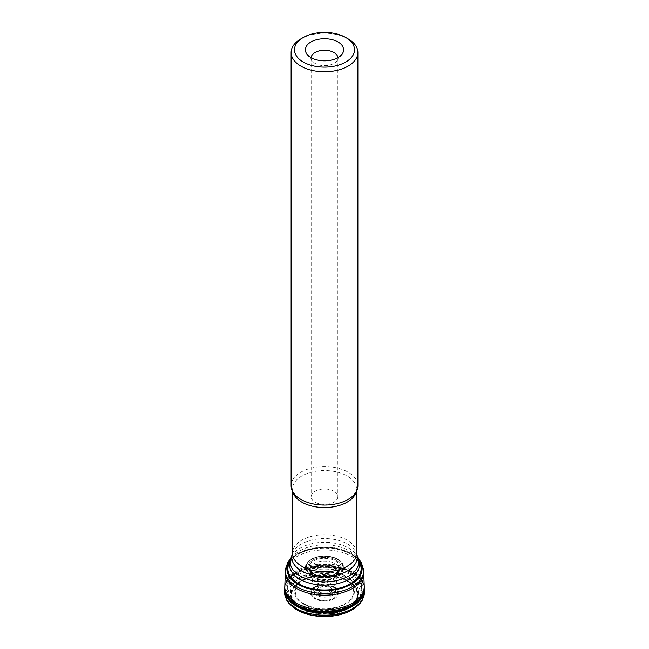 <?xml version="1.0" encoding="UTF-8"?>
<svg xmlns="http://www.w3.org/2000/svg" width="649" height="649" viewBox="0 0 649 649"><rect width="100%" height="100%" fill="white"/><g stroke="black" fill="none" stroke-linecap="round" stroke-linejoin="round"><path stroke-width="0.49" stroke-dasharray="3.25 2.43" d="M333.951 587.321A13.369 7.715 0 0 0 311.585 590.777A13.369 7.715 0 0 0 327.956 600.228A13.369 7.715 0 0 0 333.951 587.321M336.214 560.184A16.574 9.565 180 0 1 328.792 576.19A16.574 9.565 180 0 1 308.494 564.468A16.574 9.565 180 0 1 336.214 560.184A16.598 9.581 180 0 1 328.8 576.207A16.598 9.581 180 0 1 308.47 564.468A16.598 9.581 180 0 1 336.239 560.168M358.613 560.006A37.447 21.62 0 0 0 350.979 553.638A37.447 21.62 0 0 0 290.387 560.006M300.901 38.891A33.375 19.267 180 0 1 348.099 38.891M291.125 485.785A33.375 19.267 180 0 1 311.731 467.986A33.375 19.267 180 0 1 348.099 472.164A33.375 19.267 180 0 1 357.875 485.785M311.155 57.704A13.353 7.707 0 0 0 311.147 57.964A13.353 7.707 0 0 0 312.315 61.111A13.353 7.707 0 0 0 324.5 65.671A13.353 7.707 0 0 0 336.685 61.111A13.353 7.707 0 0 0 337.853 57.964A13.353 7.707 0 0 0 337.845 57.704M333.943 491.236A13.353 7.707 0 0 0 319.389 489.565A13.353 7.707 0 0 0 311.147 496.688A13.353 7.707 0 0 0 315.057 502.139A13.353 7.707 0 0 0 329.611 503.802A13.353 7.707 0 0 0 337.853 496.688A13.353 7.707 0 0 0 333.943 491.236M348.448 580.928A33.862 19.551 0 0 0 291.79 589.698A33.862 19.551 0 0 0 333.262 613.638A33.862 19.551 0 0 0 348.448 580.928M350.371 579.841A36.587 21.125 0 0 0 289.162 589.308A36.587 21.125 0 0 0 333.967 615.179A36.587 21.125 0 0 0 350.371 579.841M348.14 581.098A33.44 19.308 0 0 0 292.204 589.754A33.44 19.308 0 0 0 333.156 613.402A33.44 19.308 0 0 0 348.14 581.098M347.969 581.188A33.188 19.162 0 0 0 292.439 589.779A33.188 19.162 0 0 0 333.091 613.248A33.188 19.162 0 0 0 347.969 581.188M347.669 581.326A32.766 18.918 180 0 1 332.978 612.972A32.766 18.918 180 0 1 292.853 589.803A32.766 18.918 180 0 1 347.669 581.326M334.47 587.11A14.108 8.145 180 0 1 328.151 600.739A14.108 8.145 180 0 1 310.879 590.76A14.108 8.145 180 0 1 334.47 587.11M333.854 587.353A13.223 7.634 180 0 1 327.923 600.122A13.223 7.634 180 0 1 311.731 590.777A13.223 7.634 180 0 1 333.854 587.353M332.45 586.063A11.244 6.49 180 0 1 335.711 590.201A11.244 6.49 180 0 1 324.5 597.145A11.244 6.49 180 0 1 313.289 590.201A11.244 6.49 180 0 1 320.565 584.571A11.244 6.49 180 0 1 332.45 586.063M332.418 584.238A11.203 6.466 180 0 1 335.687 589.122A11.203 6.466 180 0 1 324.5 595.279A11.203 6.466 180 0 1 313.313 589.122A11.203 6.466 180 0 1 319.965 582.899A11.203 6.466 180 0 1 332.418 584.238M333.432 569.311A12.631 7.293 180 0 1 337.107 574.949A12.631 7.293 180 0 1 324.5 581.755A12.631 7.293 180 0 1 311.893 574.949A12.631 7.293 180 0 1 319.284 567.826A12.631 7.293 180 0 1 333.432 569.311M333.675 567.883A12.972 7.488 180 0 1 337.066 575.055A12.972 7.488 180 0 1 324.5 580.668A12.972 7.488 180 0 1 311.934 575.055A12.972 7.488 180 0 1 318.067 566.674A12.972 7.488 180 0 1 333.675 567.883M333.837 567.25A13.207 7.626 180 0 1 337.285 574.56A13.207 7.626 180 0 1 324.5 580.271A13.207 7.626 180 0 1 311.715 574.56A13.207 7.626 180 0 1 317.937 566.025A13.207 7.626 180 0 1 333.837 567.25M333.943 566.869A13.353 7.707 180 0 1 337.383 574.349A13.353 7.707 180 0 1 324.5 580.028A13.353 7.707 180 0 1 311.617 574.349A13.353 7.707 180 0 1 317.799 565.652A13.353 7.707 180 0 1 333.943 566.869M334.008 566.626A13.442 7.764 180 0 1 337.439 574.219A13.442 7.764 180 0 1 324.5 579.881A13.442 7.764 180 0 1 311.561 574.219A13.442 7.764 180 0 1 317.702 565.417A13.442 7.764 180 0 1 334.008 566.626M334.113 566.253A13.597 7.853 180 0 1 337.545 574.008A13.597 7.853 180 0 1 324.5 579.654A13.597 7.853 180 0 1 311.455 574.008A13.597 7.853 180 0 1 317.564 565.052A13.597 7.853 180 0 1 334.113 566.253M334.892 563.567A14.692 8.486 180 0 1 338.583 571.972A14.692 8.486 180 0 1 324.5 578.048A14.692 8.486 180 0 1 310.417 571.972A14.692 8.486 180 0 1 316.988 562.277A14.692 8.486 180 0 1 334.892 563.567M335.63 561.036A15.738 9.086 180 0 1 339.37 570.439A15.738 9.086 180 0 1 324.5 576.547A15.738 9.086 180 0 1 309.63 570.439A15.738 9.086 180 0 1 316.144 559.763A15.738 9.086 180 0 1 335.63 561.036M337.399 559.519A18.237 10.53 180 0 1 329.221 577.139A18.237 10.53 180 0 1 306.88 564.241A18.237 10.53 180 0 1 337.399 559.519M337.602 559.406A18.529 10.692 180 0 1 329.294 577.302A18.529 10.692 180 0 1 306.604 564.2A18.529 10.692 180 0 1 337.602 559.406M337.715 559.349A18.691 10.79 180 0 1 329.335 577.407A18.691 10.79 180 0 1 306.442 564.192A18.691 10.79 180 0 1 337.715 559.349M337.918 559.276A18.975 10.96 180 0 1 329.408 577.602A18.975 10.96 180 0 1 306.166 564.184A18.975 10.96 180 0 1 337.918 559.276M289.998 561.774A36.62 21.141 180 0 1 350.395 553.905A36.62 21.141 180 0 1 359.002 561.774M358.54 559.746A37.577 21.693 0 0 0 351.068 553.597A37.577 21.693 0 0 0 290.46 559.746M363.683 571.509A39.2 22.634 0 0 0 352.22 554.798A39.2 22.634 0 0 0 308.932 550.028A39.2 22.634 0 0 0 285.317 571.509M287.775 564.711A39.183 22.618 180 0 1 352.204 556.591A39.183 22.618 180 0 1 361.225 564.711M361.501 565.157A39.183 22.618 180 0 1 363.675 572.183M285.325 572.183A39.183 22.618 180 0 1 287.499 565.157M284.806 586.363A39.711 22.926 180 0 1 309.76 565.644A39.711 22.926 180 0 1 352.577 570.722A39.711 22.926 180 0 1 364.194 586.363M284.773 586.728A39.816 22.991 180 0 1 310.506 566.747A39.816 22.991 180 0 1 352.658 572.012A39.816 22.991 180 0 1 364.227 586.728M284.741 587.012A39.881 23.023 180 0 1 310.717 567.242A39.881 23.023 180 0 1 352.699 572.564A39.881 23.023 180 0 1 364.259 587.012M284.692 587.45A39.922 23.048 180 0 1 310.628 567.575A39.922 23.048 180 0 1 352.732 572.897A39.922 23.048 180 0 1 364.308 587.45M284.595 588.505A39.938 23.056 180 0 1 309.946 567.94A39.938 23.056 180 0 1 352.74 573.108A39.938 23.056 180 0 1 364.405 588.505M284.562 589.56A39.938 23.056 180 0 1 309.37 568.41A39.938 23.056 180 0 1 352.74 573.448A39.938 23.056 180 0 1 364.438 589.56M284.554 592.083A39.946 23.064 180 0 1 309.265 570.828A39.946 23.064 180 0 1 352.748 575.841A39.946 23.064 180 0 1 364.446 592.083M288.229 601.826A38.534 22.253 180 0 1 303.862 575.509A38.534 22.253 180 0 1 351.75 578.567A38.534 22.253 180 0 1 360.771 601.826M350.403 579.817A36.636 21.149 180 0 1 333.984 615.203A36.636 21.149 180 0 1 289.113 589.3A36.636 21.149 180 0 1 350.403 579.817M356.536 553.24A32.036 18.497 0 0 0 347.158 540.155A32.036 18.497 0 0 0 312.242 536.147A32.036 18.497 0 0 0 292.464 553.24M292.837 491.869A32.036 18.497 180 0 1 292.464 489.054A32.036 18.497 180 0 1 312.242 471.969A32.036 18.497 180 0 1 347.158 475.977A32.036 18.497 180 0 1 356.536 489.054A32.036 18.497 180 0 1 356.163 491.869M358.118 558.343A34.235 19.77 0 0 0 348.708 548.113A34.235 19.77 0 0 0 314.465 543.189A34.235 19.77 0 0 0 290.882 558.343M292.375 553.889A32.718 18.894 180 0 1 314.911 539.408A32.718 18.894 180 0 1 347.637 544.113A32.718 18.894 180 0 1 356.626 553.889M298.167 604.114A37.236 21.498 0 0 0 339.735 608.535A37.236 21.498 0 0 0 361.671 587.678A37.236 21.498 0 0 0 324.5 567.421A37.236 21.498 0 0 0 287.329 587.678A37.236 21.498 0 0 0 298.167 604.114M288.586 575.038L289.705 563.843A34.851 20.119 180 0 1 324.5 544.876A34.851 20.119 180 0 1 359.295 563.843L360.414 575.038M303.391 604.049A29.854 17.239 0 0 0 353.34 596.326A29.854 17.239 0 0 0 316.769 575.209A29.854 17.239 0 0 0 303.391 604.049M300.519 605.704A33.91 19.575 180 0 1 315.722 572.953A33.91 19.575 180 0 1 357.25 596.926A33.91 19.575 180 0 1 300.519 605.704M329.724 586.891A7.39 4.267 0 0 0 319.276 586.891A7.39 4.267 0 0 0 319.276 592.926A7.39 4.267 0 0 0 329.724 592.926A7.39 4.267 0 0 0 329.724 586.891M303.894 603.724A29.14 16.825 180 0 1 303.894 579.93A29.14 16.825 180 0 1 345.106 579.93A29.14 16.825 180 0 1 345.106 603.724A29.14 16.825 180 0 1 303.894 603.724M320.29 592.277A5.955 3.44 180 0 1 322.959 586.526A5.955 3.44 180 0 1 330.252 590.736A5.955 3.44 180 0 1 320.29 592.277M335.711 590.201L333.042 587.296C329.635 585.447 325.53 584.895 320.728 585.625C316.379 586.842 314.027 588.059 313.678 589.276L313.289 590.201L311.934 575.055L309.63 570.439C309.062 570.649 310.717 571.964 314.603 574.397C320.695 577.026 327.347 577.002 334.535 574.341L339.395 570.398L337.066 575.055L335.711 590.201M290.849 558.432L295.96 554.376L314.481 547.829L334.405 547.813L351.758 553.605L358.151 558.432M296.204 496.006C293.291 492.818 292.042 490.506 292.464 489.054L292.464 491.179M352.796 496.006C355.709 492.818 356.958 490.506 356.536 489.054L356.536 491.179M288.562 575.282L287.329 587.678C287.012 595.174 290.857 601.242 298.856 605.874C313.167 614.262 336.588 613.719 349.34 606.32C358.078 601.339 362.191 595.125 361.671 587.678L360.438 575.282M311.147 57.964L311.147 496.688M337.853 57.964L337.853 496.688M336.685 61.111L341.966 54.297M312.315 61.111L307.034 54.297"/><path stroke-width="0.97" d="M290.387 560.006A37.447 21.62 0 0 0 324.5 590.541A37.447 21.62 0 0 0 358.613 560.006M348.099 38.891L345.739 37.528L348.099 38.891A33.375 19.267 180 0 1 357.875 52.52A33.375 19.267 180 0 1 324.5 71.788A33.375 19.267 180 0 1 291.125 52.52A33.375 19.267 180 0 1 300.901 38.891L303.261 37.528A30.032 17.345 0 0 0 303.261 62.053A30.032 17.345 0 0 0 345.739 62.053A30.032 17.345 0 0 0 345.739 37.528A30.032 17.345 0 0 0 303.261 37.528M357.875 52.52L357.875 485.785A33.375 19.267 180 0 1 352.796 496.006A33.375 19.267 180 0 1 296.204 496.006A33.375 19.267 180 0 1 291.125 485.785L291.125 52.52M338.024 41.982A19.129 11.041 180 0 1 341.966 54.297A19.129 11.041 180 0 1 324.5 60.836A19.129 11.041 180 0 1 307.034 54.297A19.129 11.041 180 0 1 313.654 40.692A19.129 11.041 180 0 1 338.024 41.982M337.845 57.704A13.353 7.707 0 0 0 333.943 52.52A13.353 7.707 0 0 0 319.6 50.8A13.353 7.707 0 0 0 311.155 57.704M359.002 561.774A36.62 21.141 180 0 1 324.5 589.998A36.62 21.141 180 0 1 289.998 561.774M290.46 559.746A37.577 21.693 0 0 0 324.5 590.631A37.577 21.693 0 0 0 358.54 559.746M364.259 587.012A39.881 23.023 180 0 1 364.292 587.304L363.675 572.183A39.183 22.618 180 0 1 324.5 595.206A39.183 22.618 180 0 1 285.325 572.183L285.317 571.509A39.2 22.634 0 0 0 324.5 593.429A39.2 22.634 0 0 0 363.683 571.509L361.152 562.188L358.151 558.432M361.225 564.711A39.183 22.618 180 0 1 361.501 565.157M287.499 565.157A39.183 22.618 180 0 1 287.775 564.711M364.194 586.363A39.711 22.926 180 0 1 324.5 609.857A39.711 22.926 180 0 1 284.806 586.363L285.325 572.183M364.227 586.728A39.816 22.991 180 0 1 324.5 611.253A39.816 22.991 180 0 1 284.773 586.728L284.806 586.363M364.308 587.45A39.922 23.048 180 0 1 364.324 587.596L364.292 587.304A39.881 23.023 180 0 1 324.5 611.877A39.881 23.023 180 0 1 284.708 587.304A39.881 23.023 180 0 1 284.741 587.012M364.405 588.505A39.938 23.056 180 0 1 364.438 589.414L364.324 587.596A39.922 23.048 180 0 1 324.5 612.242A39.922 23.048 180 0 1 284.676 587.596A39.922 23.048 180 0 1 284.692 587.45M364.438 589.56A39.938 23.056 180 0 1 364.438 589.706L364.438 589.414A39.938 23.056 180 0 1 324.5 612.469A39.938 23.056 180 0 1 284.562 589.414A39.938 23.056 180 0 1 284.595 588.505M364.446 592.083C365.046 591.993 364.308 594.735 362.223 600.317L360.057 603.432L351.839 610.06C340.238 616.161 327.023 617.937 312.201 615.398L297.234 610.101L288.927 603.408L286.753 600.284C284.7 594.784 283.962 592.05 284.554 592.083A39.946 23.064 180 0 0 324.5 615.22A39.946 23.064 180 0 0 364.446 592.083L364.438 589.706A39.938 23.056 180 0 1 324.5 612.81A39.938 23.056 180 0 1 284.562 589.706A39.938 23.056 180 0 1 284.562 589.56M360.771 601.826A38.534 22.253 180 0 1 324.5 616.55A38.534 22.253 180 0 1 288.229 601.826M292.464 491.179L292.464 553.24A32.036 18.497 0 0 0 324.5 571.737A32.036 18.497 0 0 0 356.536 553.24L356.626 553.889A32.718 18.894 180 0 1 324.5 576.361A32.718 18.894 180 0 1 292.375 553.889L290.882 558.343A34.235 19.77 0 0 0 300.292 576.069A34.235 19.77 0 0 0 340.555 579.549A34.235 19.77 0 0 0 358.118 558.343L359.295 563.843A34.851 20.119 180 0 1 338.762 583.362A34.851 20.119 180 0 1 299.854 579.224A34.851 20.119 180 0 1 289.705 563.843L290.882 558.343M356.163 491.869A32.036 18.497 180 0 1 334.462 506.634A32.036 18.497 180 0 1 301.842 502.139A32.036 18.497 180 0 1 292.837 491.869M285.317 571.509L287.848 562.188L290.849 558.432M363.675 572.183L363.683 571.509M284.554 592.083L284.773 586.728M356.536 491.179L356.536 553.24M356.626 553.889L358.118 558.343M292.464 553.24L292.375 553.889"/></g></svg>
